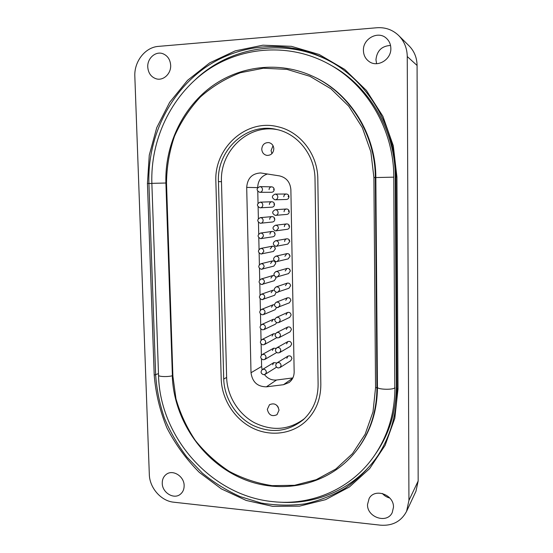 <?xml version="1.0" encoding="UTF-8"?>
<svg xmlns="http://www.w3.org/2000/svg" width="553" height="553" viewBox="0 0 553 553"><rect width="100%" height="100%" fill="white"/><g stroke="black" fill="none" stroke-linecap="round" stroke-linejoin="round"><path stroke-width="0.83" d="M147.762 67.051C148.273 73.093 151.066 77.005 156.146 78.789C163.232 81.07 171.167 73.77 170.663 65.295C170.213 59.537 167.621 55.673 162.879 53.71C155.6 50.862 147.188 58.369 147.762 67.051M162.25 483.287C162.188 492.723 174.05 499.864 180.478 494.147C182.96 492.039 184.184 489.177 184.142 485.548C184.204 476.257 172.736 469.144 166.273 474.377C163.543 476.486 162.202 479.458 162.25 483.287M363.425 50.51C363.577 55.182 365.443 58.839 369.017 61.466C377.395 67.901 391.351 59.683 390.847 48.401C390.75 44.351 389.305 41.012 386.499 38.385C378.321 30.304 362.768 38.62 363.425 50.51M390.529 45.457C381.798 45.968 376.939 50.717 375.957 59.703L376.6 63.699M367.517 504.53C366.964 517.401 387.086 524.092 392.243 512.576L393.48 507.219C394.013 494.638 374.782 487.801 369.155 498.412L367.517 504.53M382.365 493.476C384.39 495.792 386.865 497.306 389.803 498.011M408.937 500.424L418.165 481.006L417.08 65.468L407.257 56.53C407.098 48.215 404.257 41.226 398.72 35.558C392.637 29.772 385.365 27.166 376.904 27.747L158.49 46.376C145.135 47.233 134.013 61.597 134.835 76.432L149.317 474.405C149.559 487.857 161.061 501.046 173.739 502.2L380.575 525.184C392.554 526.007 401.229 521.389 406.593 511.325L408.937 500.424L407.257 56.53M398.72 35.558L409.102 45.878C414.28 51.18 416.941 57.712 417.08 65.468M418.165 481.006L415.953 491.264L406.593 511.325M317.816 179.006C317.788 154.308 300.134 131.517 277.737 126.72C246.016 118.522 213.949 148.252 215.87 181.667L221.207 378.929C221.76 398.831 233.96 418.434 251.705 427.628C269.442 436.801 291.327 434.561 305.574 421.476C315.673 411.84 320.761 399.549 320.83 384.605L317.816 179.006L320.83 384.605C320.761 399.549 315.673 411.84 305.574 421.476C291.327 434.561 269.442 436.801 251.705 427.628C233.96 418.434 221.76 398.831 221.207 378.929L215.87 181.667C213.949 148.252 246.016 118.522 277.737 126.72C300.134 131.517 317.788 154.308 317.816 179.006M279.03 410.16C277.654 404.485 274.475 402.667 269.491 404.713L267.32 409.358C268.758 415.116 271.986 416.893 277.005 414.681L279.03 410.16M273.818 148.757C273.528 145.404 271.862 143.351 268.813 142.598C264.562 142.494 262.212 144.706 261.756 149.227C262.081 152.69 263.829 154.75 267.016 155.421C271.122 155.379 273.389 153.16 273.818 148.757M273.037 145.722L271.074 150.575L271.91 153.651M288.175 196.709L288.548 195.25M283.793 196.792C283.924 195.119 284.774 194.193 286.35 194.006C287.913 194.151 288.784 195.043 288.963 196.688C288.846 198.34 288.009 199.267 286.461 199.474L274.945 199.799M288.445 211.412L288.742 210.112M284.076 211.737C284.187 210.147 284.982 209.228 286.475 208.986C288.113 209.062 289.032 209.953 289.24 211.668C289.136 213.237 288.348 214.156 286.889 214.419L275.256 215.373M288.714 226.066L288.936 224.933M284.36 226.633C284.449 225.119 285.196 224.214 286.606 223.917C288.307 223.917 289.281 224.815 289.509 226.599C289.426 228.085 288.694 228.99 287.311 229.301L275.56 230.884M288.984 240.673L289.136 239.712M284.636 241.474C284.712 240.037 285.41 239.145 286.737 238.799C288.507 238.723 289.523 239.615 289.779 241.467L287.733 244.129L275.871 246.341M289.247 255.223L289.343 254.456M284.913 256.26L286.869 253.633C288.701 253.481 289.765 254.366 290.049 256.281L288.141 258.894L276.175 261.742M289.516 269.719L289.558 269.166M285.189 270.991L287.007 268.426C288.901 268.191 290 269.062 290.318 271.046L288.548 273.597L276.479 277.081M286.834 358.282L287.975 356.118C290.09 355.399 291.403 356.201 291.915 358.524L290.809 360.667L279.977 367.579L281.111 365.609C280.724 363.031 279.362 362.111 277.032 362.844C275.048 365.035 275.394 366.75 278.076 367.987L279.977 367.579M286.565 343.862L287.795 341.63C289.89 340.987 291.168 341.802 291.652 344.077L290.449 346.289L279.583 352.627L280.82 350.581C280.461 348.058 279.134 347.118 276.825 347.775C274.73 349.959 275.048 351.694 277.793 352.98L279.583 352.627M286.295 329.394L287.629 327.093C289.689 326.526 290.94 327.355 291.39 329.574L290.09 331.855L279.189 337.613L280.523 335.498C280.198 333.03 278.899 332.083 276.631 332.65C274.406 334.821 274.703 336.577 277.502 337.911L279.189 337.613M286.019 314.871L287.463 312.5C289.489 312.016 290.705 312.853 291.12 315.023L289.717 317.374L278.781 322.544L280.226 320.36C279.936 317.947 278.671 316.987 276.438 317.47C274.088 319.627 274.35 321.404 277.219 322.793L278.781 322.544M285.742 300.3L287.304 297.86C289.288 297.459 290.47 298.309 290.857 300.417L289.337 302.837L277.088 307.592M285.466 285.673L287.152 283.164C289.095 282.846 290.235 283.71 290.588 285.756L288.949 288.244L276.79 292.364M273.666 189.651L273.935 188.393M269.069 189.624C269.2 187.923 270.064 186.997 271.661 186.838C273.168 187.011 274.012 187.902 274.184 189.506C274.06 191.186 273.21 192.112 271.641 192.285L259.848 192.313C261.362 192.168 262.24 191.29 262.481 189.686C262.412 187.875 261.541 186.866 259.869 186.638C256.274 188.366 256.191 190.253 259.62 192.306M273.963 204.299L274.17 203.179M269.38 204.506C269.491 202.882 270.306 201.963 271.827 201.748C273.403 201.866 274.288 202.757 274.482 204.423C274.371 206.02 273.576 206.94 272.083 207.175L259.979 207.817M274.253 218.891L274.406 217.93M269.684 219.334C269.781 217.792 270.548 216.88 271.986 216.617C273.631 216.665 274.565 217.55 274.779 219.285C274.689 220.813 273.935 221.718 272.525 222.002L260.318 223.26M274.544 233.435L274.647 232.64M269.988 234.113C270.071 232.64 270.79 231.748 272.152 231.431C273.859 231.41 274.834 232.301 275.076 234.092C275 235.55 274.295 236.442 272.961 236.767L260.657 238.654M274.834 247.931L274.889 247.322M270.293 248.836L272.318 246.203C274.081 246.106 275.104 246.991 275.373 248.85L273.389 251.477L260.988 253.986M275.124 262.371L275.145 261.97M270.59 263.511L272.484 260.926C274.309 260.753 275.366 261.631 275.664 263.553L273.818 266.124L261.32 269.263M272.677 364.759L273.811 362.609L276.797 363.003M272.387 350.45L273.604 348.231L276.113 348.349M272.09 336.093L273.403 333.805L275.456 333.77M271.793 321.68L273.21 319.33L274.903 319.226M271.495 307.212L273.023 304.8L274.488 304.703M271.198 292.696L272.836 290.228L274.233 290.173M276.196 292.288L274.647 295.261L261.984 299.636M270.894 278.131L272.657 275.601L274.219 275.664M275.615 276.901L275.961 278.2L274.233 280.724L261.652 284.477M304.475 418.614C289.081 430.075 272.401 431.437 254.421 422.706C238.198 413.907 227.138 395.796 226.633 377.429L221.476 181.695C219.776 150.955 248.629 123.395 277.959 129.782M292.862 377.927L276.514 380.015L266.394 386.837L283.509 384.701L289.005 382.558C292.399 379.973 294.12 376.413 294.155 371.886L290.878 189.686C290.207 182.158 286.406 177.561 279.479 175.889L260.629 172.951C252.064 173.476 247.426 178.287 246.693 187.391L251.014 372.75L261.624 366.439L261.458 358.932M266.394 386.837C257.477 386.734 252.355 382.033 251.014 372.75M276.535 307.537L275.055 309.742L263.574 314.574L265.108 312.341C264.846 310.005 263.629 309.037 261.458 309.431C259.011 311.553 259.233 313.33 262.136 314.768L263.574 314.574M276.714 322.675L275.449 324.169L264.009 329.581L265.426 327.417C265.136 325.026 263.885 324.065 261.68 324.542C259.35 326.685 259.606 328.441 262.447 329.823L264.009 329.581M276.742 337.696L264.431 344.533L265.751 342.438C265.426 339.991 264.147 339.044 261.908 339.597C259.696 341.754 259.979 343.496 262.758 344.83L264.431 344.533M276.652 352.544L264.846 359.429L266.069 357.404C265.716 354.902 264.403 353.968 262.136 354.597C260.041 356.761 260.352 358.489 263.062 359.775L264.846 359.429M318.106 384.446C318.037 398.754 313.129 410.485 303.383 419.637C288.009 431.948 271.039 433.78 252.472 425.146C235.737 416.409 224.248 397.877 223.723 379.068L218.449 181.605C216.658 150.098 246.7 122.054 276.597 129.464C298.019 133.812 314.989 155.511 315.016 179.075L318.106 384.446M276.853 405.37L278.318 407.312M261.375 355.22L261.127 343.987M261.051 340.268L260.802 328.98M260.719 325.261L260.47 313.917M260.387 310.198L260.138 298.8M260.055 295.081L259.806 283.634M259.723 279.901L259.468 268.405M259.385 264.666L259.129 253.122M259.053 249.375L258.797 237.783M258.714 234.023L258.458 222.382M258.375 218.615L258.12 206.926M258.037 203.145L257.774 191.414M257.691 187.619L246.693 187.391M267.458 173.981C261.23 176.089 257.974 180.61 257.691 187.543M261.624 366.439L262.094 369.736M264.465 374.616C267.68 378.632 271.696 380.429 276.514 380.015M147.437 183.458L149.269 155.117L156.748 127.667L169.653 102.34L187.536 80.358L209.705 62.862L235.232 50.869L262.931 45.187L291.431 46.334L319.205 54.491L344.685 69.395L366.363 90.374L382.904 116.31L393.301 145.736L396.936 176.939L398.015 389.001L394.807 418.296L385.123 445.317L369.653 468.605L349.399 486.999L325.572 499.663L299.519 506.147L272.615 506.334L246.161 500.43L221.38 488.9L199.336 472.407C186.257 459.246 175.467 444.439 166.958 427.981C159.928 410.886 155.683 393.259 154.211 375.107L147.437 183.458L148.916 183.444L155.649 374.941C156.72 389.658 159.651 404.091 164.455 418.241C170.276 432.052 177.727 444.951 186.817 456.944L202.37 473.119C213.976 482.638 226.557 490.463 240.12 496.58L261.244 503.03C275.774 505.47 290.297 505.76 304.807 503.901C319.095 500.783 332.609 495.529 345.342 488.133C357.404 479.569 367.952 469.2 376.973 457.013C390.238 437.036 396.936 414.287 397.075 388.773M158.483 373.641L154.211 375.107M377.837 455.713C355.683 487.85 317.678 504.944 280.198 502.186M151.861 183.506L148.916 183.444C147.423 138.948 168.216 93.948 204.451 68.13C240.673 42.491 290.823 38.807 331.282 61.936C369.964 83.717 396.086 129.644 395.969 176.981L397.054 388.718L398.015 389.001M196.004 79.01C231.721 45.719 288.148 37.251 332.643 62.738M375.466 454.013C389.291 434.223 396.266 411.487 396.404 385.787L395.298 177.271C395.436 130.729 369.19 85.701 330.708 65.13M377.436 386.982L376.939 387.522C376.842 411.591 369.992 432.612 356.402 450.598C329.56 485.423 281.166 495.675 241.481 478.297C201.686 460.953 173.753 419.015 172.294 375.999L172.895 376.171L175.965 398.775C180.243 413.616 186.7 427.51 195.333 440.465C205.073 452.603 216.403 462.916 229.315 471.405C242.912 478.628 257.2 483.377 272.18 485.658L294.576 485.299L316.171 479.707L335.837 469.013L352.482 453.633L365.132 434.271L372.999 411.902L375.556 387.722L373.904 177.541L370.863 151.833L362.298 127.577L348.715 106.162L330.908 88.77L309.943 76.321L287.021 69.388L263.415 68.219L240.382 72.72C225.665 78.367 212.366 86.427 200.476 96.899C189.658 108.519 180.997 121.632 174.492 136.245C169.356 151.398 166.695 166.971 166.508 182.96L172.895 376.171M375.833 177.568L375.321 177.527L376.939 387.522L375.556 387.722M166.018 182.995L165.9 182.988C164.759 146.414 181.315 109.563 210.223 87.54C239.152 65.676 279.286 60.574 313.219 76.494C349.71 93.229 375.39 134.497 375.321 177.527L373.904 177.541M172.398 375.888L165.9 182.988L166.508 182.96M396.936 176.939L395.969 176.988M396.404 385.787L397.033 385.842M395.948 177.25L395.298 177.271M226.633 377.429L223.723 379.068M221.476 181.695L218.449 181.605M283.509 384.701L292.758 378.141M264.458 282.023L262.682 284.38L261.514 284.491C258.479 282.929 258.32 281.111 261.037 279.051C263.11 278.816 264.251 279.811 264.458 282.023M279.631 289.91L277.938 292.233L276.645 292.385C273.645 290.871 273.452 289.053 276.071 286.945C278.214 286.641 279.403 287.629 279.631 289.91M264.127 266.774L262.226 269.193L261.196 269.27C258.099 267.631 257.974 265.806 260.836 263.774C262.855 263.629 263.954 264.631 264.127 266.774M263.802 251.477L261.763 253.945L260.885 253.993C257.719 252.279 257.636 250.433 260.636 248.456C262.592 248.387 263.65 249.396 263.802 251.477M263.47 236.117L261.293 238.633L260.567 238.654C257.332 236.864 257.29 235.004 260.442 233.076C262.336 233.09 263.346 234.099 263.47 236.117M263.145 220.695C262.945 222.147 262.17 223.004 260.816 223.26L260.256 223.26C256.951 221.387 256.951 219.52 260.249 217.654C262.074 217.737 263.041 218.753 263.145 220.695M262.813 205.218C262.592 206.746 261.769 207.617 260.332 207.817L259.938 207.81C256.571 205.854 256.613 203.974 260.055 202.17C261.811 202.329 262.73 203.345 262.813 205.218M264.783 297.21L263.131 299.505L261.825 299.657C258.859 298.157 258.666 296.36 261.244 294.265C263.373 293.954 264.548 294.936 264.783 297.21M273.818 362.602L262.371 369.542C264.666 368.837 266.007 369.763 266.387 372.314L265.253 374.27L276.514 367.192M279.327 274.599L277.502 276.984L276.362 277.094C273.286 275.512 273.134 273.68 275.899 271.599C277.986 271.385 279.134 272.38 279.327 274.599M279.03 259.226L277.06 261.68L276.071 261.749C272.926 260.083 272.816 258.237 275.733 256.205C277.765 256.074 278.864 257.083 279.03 259.226M278.726 243.804L276.611 246.306L275.781 246.348C272.567 244.599 272.498 242.739 275.574 240.755C277.537 240.714 278.588 241.73 278.726 243.804M278.422 228.32L276.154 230.871L275.491 230.884C272.207 229.053 272.187 227.179 275.415 225.258C277.302 225.299 278.311 226.315 278.422 228.32M278.118 212.774C277.91 214.267 277.101 215.138 275.691 215.373L275.2 215.373C271.848 213.444 271.869 211.557 275.256 209.705C277.074 209.822 278.028 210.845 278.118 212.774M277.813 197.172C277.578 198.748 276.714 199.626 275.228 199.806L274.91 199.792C271.495 197.774 271.558 195.88 275.104 194.103C276.839 194.297 277.744 195.32 277.813 197.172M279.929 305.159L278.366 307.42L276.935 307.613C273.998 306.168 273.77 304.371 276.251 302.235C278.442 301.841 279.666 302.816 279.929 305.159M314.152 76.936C350.229 93.45 375.902 134.517 375.833 177.548L393.798 177.154L394.794 387.75C393.37 390.086 376.973 389.547 377.436 387.197C377.312 411.128 370.551 431.941 357.155 449.63M165.9 183.015L151.861 183.354L158.538 375.266C159.727 436.939 211.025 495.765 272.871 501.64C311.657 506.071 351.881 488.79 374.637 455.243C388.082 435.349 394.849 412.718 394.946 387.37M172.28 375.757C167.732 377.056 158.289 376.717 158.538 375.266M331.282 61.936C369.936 83.697 396.072 129.623 395.948 176.981L397.054 388.718C396.936 414.273 390.245 437.036 376.973 457.013M272.664 275.594L261.037 279.051M287.159 283.164L276.071 286.945M272.491 260.926L260.836 263.774M272.325 246.203L260.636 248.456M272.159 231.431L260.442 233.076M271.993 216.617L260.249 217.654M271.834 201.748L260.055 202.17M271.668 186.838L259.869 186.638M272.843 290.221L261.244 294.265M273.023 304.8L261.458 309.431M273.217 319.323L261.68 324.542M273.41 333.805L261.908 339.597M273.611 348.231L262.136 354.597M262.371 369.542C260.38 371.72 260.712 373.427 263.373 374.664L265.253 374.27M287.014 268.426L275.899 271.599M286.876 253.633L275.733 256.205M286.744 238.799L275.574 240.755M286.613 223.917L275.415 225.258M286.489 208.979L275.256 209.705M286.357 194.006L275.104 194.103M287.311 297.853L276.251 302.235M287.47 312.493L276.438 317.47M287.629 327.086L276.631 332.65M287.802 341.63L276.825 347.775M287.982 356.111L277.032 362.844M393.798 177.154C393.909 130.681 367.952 85.508 329.394 64.376C289.91 42.394 241.087 46.203 205.861 71.233C170.628 96.422 150.423 140.123 151.861 183.354M375.833 177.548L377.436 387.197"/></g></svg>
